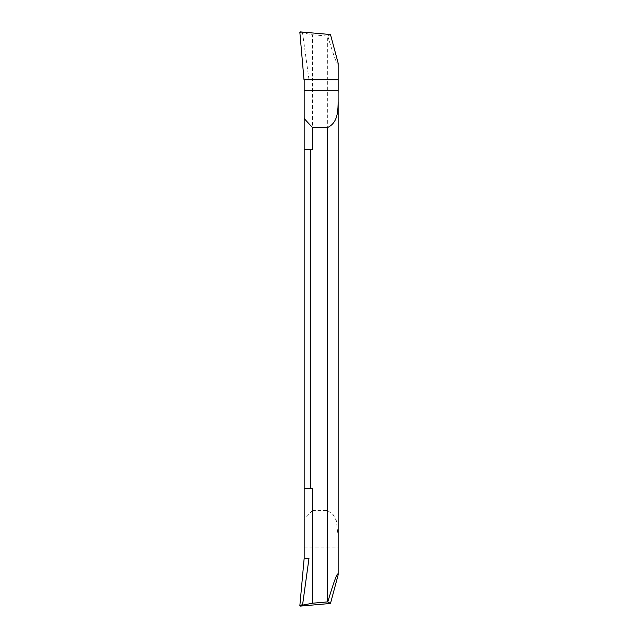 <?xml version="1.0" encoding="UTF-8"?>
<svg xmlns="http://www.w3.org/2000/svg" width="638" height="638" viewBox="0 0 638 638"><rect width="100%" height="100%" fill="white"/><g stroke="black" fill="none" stroke-linecap="round" stroke-linejoin="round"><path stroke-width="0.48" stroke-dasharray="3.19 2.39" d="M338.14 63.106L337.829 64.286C336.569 63.72 333.227 54.318 327.796 36.095L327.342 36.079L327.342 79.75L306.208 79.75L312.54 79.75L312.54 149.611L304.166 149.611L304.166 488.389L312.54 488.389L304.166 488.389L303.999 558.25M308.967 79.503L302.619 33.431L303.449 33.024L312.54 34.779L312.54 79.75L338.14 79.75L327.342 79.75L327.342 510.4L333.14 514.603L336.378 520.791L338.14 536.151M303.999 79.75L306.208 79.75L304.166 79.925L304.166 149.611L312.54 149.611L310.658 149.611L310.658 488.389L312.54 488.389L312.54 510.4L327.342 510.4M327.342 36.079L312.54 34.779M327.796 36.095L330.484 34.532M312.54 510.4L304.166 519.444M304.166 79.75L306.208 79.75L304.166 79.75M308.967 558.497L304.166 558.075M304.166 149.611L310.658 149.611M310.658 488.389L304.166 488.389M302.619 33.431L299.86 32.418M300.378 31.9L303.449 33.024M304.166 547.165L338.14 547.165M338.14 101.849L338.14 90.835"/><path stroke-width="0.96" d="M312.54 127.6L304.166 118.556L304.166 79.75L338.14 79.75L338.14 63.106L338.14 79.75L303.999 79.75L299.86 32.418L300.378 31.9L330.484 34.532L338.14 63.106L330.484 34.532L300.378 31.9L299.86 32.418L303.999 79.75L338.14 79.75L338.14 90.835C337.797 105.509 340.253 121.882 327.342 127.6L312.54 127.6L312.54 149.611L310.658 149.611L310.658 488.389L312.54 488.389L312.54 603.221L327.342 601.921L327.342 127.6M327.796 601.905L330.484 603.468L338.14 574.894C337.845 570.835 334.4 579.838 327.796 601.905L327.342 601.921M338.14 574.894L338.14 536.151M304.166 558.075L308.967 558.497L302.619 604.569L299.86 605.582L304.166 558.25L304.166 118.556M310.658 149.611L304.166 149.611M304.166 488.389L310.658 488.389M302.619 604.569L303.449 604.976L312.54 603.221M299.86 605.582L300.378 606.1L330.484 603.468M304.166 90.835L338.14 90.835M300.378 606.1L303.449 604.976M338.14 547.165L338.14 101.849"/></g></svg>
